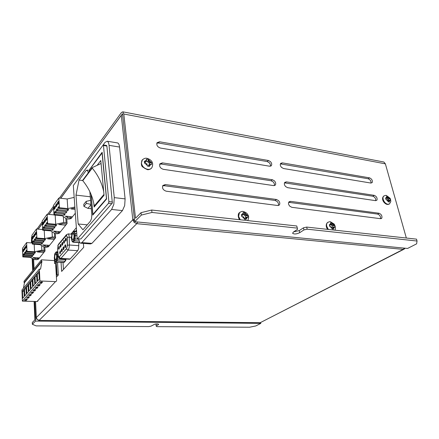 <?xml version="1.0" encoding="UTF-8"?>
<svg xmlns="http://www.w3.org/2000/svg" width="439" height="439" viewBox="0 0 439 439"><rect width="100%" height="100%" fill="white"/><g stroke="black" fill="none" stroke-linecap="round" stroke-linejoin="round"><path stroke-width="0.66" d="M41.475 259.811L24.052 281.218L24.107 282.628L41.551 261.315L41.475 259.811L54.463 260.59L54.639 263.565L55.61 263.619L56.62 280.532L56.318 281.328L55.506 281.624L37.035 301.522L37.869 301.165M32.047 237.554L31.8 238.75L32.102 238.772M330.572 224.839L331.039 224.126L330.666 222.694L331.412 222.76L332.136 222.864L332.51 224.296L331.385 225.004L331.703 225.58L332.625 225.909L334.518 225.311L334.941 227.084L333.366 227.106L333.624 229.114L332.153 228.955L331.511 226.897L329.755 226.491L329.332 224.713L330.572 224.839L329.524 225.498M332.219 225.86L333.349 225.158L334.518 225.311M332.405 227.66L332.29 228.834L333.624 229.114M329.535 225.547L330.808 224.806M333.349 225.158L332.51 224.296M242.849 214.748L243.48 213.98L243.168 212.427L244.051 212.509L244.918 212.635L245.231 214.183L244.199 214.978L244.539 215.609L245.62 215.977L247.574 215.313L247.925 217.234L246.016 217.239L246.164 219.418L244.402 219.226L243.804 216.987L241.73 216.531L241.384 214.6L242.849 214.748L242.328 215.357M245.132 215.922L246.169 215.126L247.574 215.313M246.509 217.711L246.63 218.721M245.171 217.881L244.962 219.143L246.164 219.418M246.169 215.126L245.231 214.183M386.649 198.121L387.011 197.501L386.622 196.222L387.264 196.299L387.884 196.414L388.274 197.693L387.138 198.39L387.439 198.911L388.241 199.229L390.024 198.658L390.469 200.239L389.13 200.217L389.437 202.011L388.18 201.825L387.544 199.975L386.024 199.569L385.585 197.984L386.649 198.121L385.777 198.653M387.889 199.18L389.025 198.483L390.024 198.658M386.847 198.099L385.854 198.669M389.025 198.483L388.274 197.693M146 161.47L146.697 161.206L146.577 159.148L148.607 159.467L148.826 161.047L147.97 162.018L148.311 162.671L149.54 163.11L151.471 162.331L151.724 164.296L149.479 164.181L149.474 166.403L147.438 166.101L146.917 163.796L144.552 163.215L144.31 161.239L146 161.47L145.15 162.446L145.836 162.194M148.98 163.023L149.836 162.057L151.471 162.331M148.64 165.13L148.503 166.255M149.836 162.057L148.826 161.047M278.293 205.496C278.76 204.223 278.403 202.922 277.223 201.583L275.154 200.458L164.202 185.697L162.628 185.911M276.46 199.476L278.529 200.607C279.934 202.286 280.181 203.762 279.264 205.024L277.695 205.501L166.205 191.195C163.039 190.071 161.925 188.166 162.869 185.483L165.311 184.567L276.46 199.476L275.154 200.458M270.353 166.222C270.671 165.064 270.298 163.89 269.233 162.699L267.203 161.552L158.495 143.015L156.822 143.213M268.454 160.493L270.484 161.645C271.801 163.198 272.065 164.559 271.28 165.733L269.628 166.216L160.405 148.053C157.42 146.944 156.306 145.161 157.069 142.686L159.56 141.786L268.454 160.493L267.203 161.552M375.713 200.678C375.866 198.532 374.906 197.045 372.837 196.222L284.483 182.865M374.231 195.344C376.514 196.354 377.43 197.945 376.975 200.113L375.669 200.672L287.616 187.672L285.597 186.548C284.247 184.929 283.989 183.524 284.829 182.322L286.371 181.878L374.231 195.344L372.837 196.222M371.015 183.068C371.109 181.005 370.154 179.567 368.151 178.766L280.384 163.895M369.517 177.85C371.784 178.882 372.689 180.445 372.223 182.547L370.922 183.058L283.512 168.521L281.52 167.391C280.208 165.832 279.939 164.477 280.719 163.324L282.304 162.869L369.517 177.85L368.151 178.766M380.514 218.693C380.734 216.465 379.773 214.934 377.633 214.089L288.692 202.324M379.055 213.244C381.359 214.232 382.281 215.845 381.837 218.09L380.525 218.693L291.82 207.312L289.784 206.198C288.385 204.514 288.138 203.054 289.043 201.808L290.547 201.369L379.055 213.244L377.633 214.089M274.276 185.604C274.666 184.391 274.298 183.156 273.173 181.894L271.126 180.758L161.305 164.054L159.675 164.263M272.405 179.738L274.457 180.879C275.813 182.492 276.071 183.908 275.22 185.126L273.612 185.604L163.264 169.317C160.191 168.203 159.077 166.359 159.928 163.785L162.397 162.874L272.405 179.738L271.126 180.758M293.647 231.874L299.239 230.601L303.481 227.819L303.942 229.921L299.689 232.692C296.484 234.168 294.119 234.366 292.599 233.274L293.395 232.039L297.62 229.246L296.764 225.986L297.62 229.246M260.678 322.621L260.815 323.378L35.537 321.09L32.349 324.284L36.174 325.886L148.848 326.594L151.038 326.139L154.835 324.136C156.992 323.779 158.259 323.856 158.644 324.377L156.185 326.172L155.999 324.591L157.036 323.911M406.333 238.026L385.376 163.851L383.922 162.057L383.351 161.92M59.386 198.121L121.4 112.554L122.794 111.824L123.798 114.014L385.376 163.851M31.454 242.921L31.526 237.565L31.981 236.017M303.942 229.921L307.163 229.18L306.702 227.078L416.507 239.145L417.05 241.027L416.622 243.843L407.573 248.458L134.707 221.7L122.459 113.767L60.675 198.263M122.706 114.266L121.257 115.292L60.774 198.274M89.177 171.616L89.227 170.014L102.067 153.013L106.419 198.181L106.271 198.851L92.914 214.38L91.136 194.576M94.594 206.495L93.814 203.564L94.116 207.065L104.048 195.262L100.794 160.515L97.162 165.294M82.85 180.089L82.779 180.692C88.513 187.722 92.19 195.344 93.814 203.564M82.779 180.692L92.25 168.115L92.174 167.632L101.074 163.511M89.852 191.695L91.806 214.797L91.559 218.446L90.456 221.124L82.955 229.789L78.164 223.989L75.985 195.119L79.064 180.056L86.225 170.409L87.482 170.041L88.255 172.84M80.847 238.992L77.368 238.816L77.105 238.136L73.324 185.521L103.209 144.908L103.461 145.501L106.891 146.05L112.351 202.972L80.847 238.992L77.434 238.821M106.512 145.463L106.891 146.05M112.417 202.011L108.872 201.611L108.499 203.301L112.038 203.696M117.191 142.862L118.025 143.125C118.81 143.74 119.32 145.051 119.556 147.049L125.11 198.889L124.671 205.611L122.437 210.605L91.938 243.365L90.478 243.936L80.93 243.211M103.181 144.903L105.075 142.329L107.237 141.221L107.56 141.402C108.323 142.022 108.817 143.339 109.037 145.353L114.272 197.621L113.822 204.404L111.632 209.452L81.895 242.597L80.48 243.179L79.777 242.635L78.636 238.92M66.048 259.032L65.982 259.597L66.015 259.026M54.732 257.956L55.418 259.877C56.241 259.63 56.664 258.231 56.675 255.679L55.994 253.769C55.166 254.016 54.749 255.41 54.732 257.956M71.837 237.9L72.589 239.864C73.554 239.601 74.037 238.086 74.043 235.315L73.297 233.361C72.331 233.625 71.842 235.134 71.837 237.9M65.927 238.201C65.499 238.322 65.279 239.014 65.274 240.27L65.609 241.176C66.037 241.055 66.256 240.363 66.256 239.101L65.927 238.201L65.378 240.281L65.702 241.176M64.193 240.292L63.644 242.35L63.957 243.244M63.54 242.344L63.869 243.244C64.292 243.124 64.506 242.438 64.511 241.187L64.176 240.287C63.759 240.407 63.545 241.093 63.54 242.344M62.47 242.355L61.926 244.397L62.151 245.286C62.568 245.165 62.777 244.485 62.782 243.244L62.453 242.35C62.042 242.471 61.828 243.146 61.828 244.386L62.151 245.286M60.769 244.391L60.236 246.411L60.544 247.305M60.132 246.405L60.456 247.3C60.867 247.184 61.07 246.509 61.076 245.28L60.752 244.386C60.346 244.501 60.138 245.176 60.132 246.405M59.089 246.4L58.563 248.403L58.87 249.292M58.464 248.397L58.782 249.292L59.397 247.283L59.073 246.394L58.464 248.397M60.247 250.801L59.633 252.815L59.962 253.726L60.577 251.712L60.247 250.801L59.737 252.82L60.05 253.726M61.948 248.809C61.537 248.929 61.328 249.604 61.323 250.839L61.652 251.75C62.064 251.629 62.272 250.954 62.278 249.72L61.948 248.809L61.422 250.845L61.74 251.75M63.682 246.795L63.134 248.842L63.457 249.747M63.035 248.836L63.37 249.747C63.787 249.632 63.995 248.946 64.001 247.7L63.666 246.789C63.249 246.91 63.035 247.591 63.035 248.836M64.868 246.811L65.104 247.722C65.532 247.601 65.746 246.916 65.746 245.659L65.411 244.748L64.868 246.811M65.411 244.748C64.983 244.863 64.769 245.549 64.769 246.806L65.104 247.722M60.478 258.686L69.543 259.246L70.202 258.972L77.692 250.713L78.586 248.683L78.833 242.646M59.216 248.792L59.353 246.943M60.395 253.221L60.533 251.349M60.895 246.806L61.037 244.935M62.091 251.251L62.234 249.357M62.59 244.792L62.739 242.899M63.809 249.253L63.957 247.338M64.313 242.751L64.467 240.835M65.554 247.228L65.702 245.291M66.059 240.682L66.218 238.75M66.541 235.266L67.299 237.312L67.43 245.28L66.662 248.562L59.007 257.133M56.241 274.194L56.527 273.837M55.72 265.414L56.066 266.177M55.506 281.624L39.933 280.96L39.351 269.096L40.553 269.162L41.952 261.337L41.551 261.315M40.361 282.387L41.304 282.425L41.705 281.97M41.354 283.38L39.554 283.309L40.761 281.931L42.567 282.008L41.354 283.38L41.304 282.425M33.693 289.998L34.615 290.031L34.966 289.63M34.659 290.964L32.898 290.903L34.039 289.597L35.806 289.663L34.659 290.964L34.615 290.031M35.872 287.507L36.805 287.54L37.172 287.128M36.849 288.483L35.076 288.418L36.239 287.09L38.017 287.155L36.849 288.483L36.805 287.54M38.094 284.971L39.033 285.01L39.417 284.571M39.082 285.954L37.293 285.888L38.478 284.532L40.273 284.604L39.082 285.954L39.033 285.01M35.005 276.098L36.64 274.145L36.997 281.723L35.356 283.632L35.005 276.098L36.755 276.619M32.821 278.705L34.429 276.789L34.769 284.307L33.155 286.179L32.821 278.705L34.538 279.215M30.675 281.262L32.256 279.38L32.585 286.843L30.999 288.681L30.675 281.262L32.36 281.761M37.227 273.442L38.895 271.456L39.269 279.089L37.589 281.031L37.227 273.442L39.016 273.98M39.933 280.96L22.373 301.143L21.95 289.998L39.351 269.096M37.035 301.522L22.373 301.143M30.763 293.34L31.882 292.061L33.638 292.122L32.508 293.395L30.763 293.34M24.579 300.402L25.638 299.189L27.355 299.239L26.285 300.446L24.579 300.402M26.603 298.086L27.684 296.857L29.413 296.907L28.326 298.136L26.603 298.086M28.661 295.738L29.764 294.481L31.504 294.536L30.401 295.787L28.661 295.738M24.107 282.628L24.485 282.645L23.426 288.225M41.952 261.337L24.485 282.645M31.548 292.44L32.47 292.473L32.804 292.094M32.508 293.395L32.47 292.473M25.352 299.519L26.538 299.211M26.285 300.446L26.252 299.541M27.383 297.198L28.59 296.885M28.326 298.136L28.288 297.225M29.446 294.843L30.675 294.509M30.401 295.787L30.357 294.871M28.573 283.775L30.121 281.926L30.439 289.334L28.881 291.139L28.573 283.775L30.22 284.258M26.801 293.548L26.505 286.239L28.025 284.428L28.332 291.776L26.801 293.548M24.76 295.919L24.474 288.664L25.967 286.881L26.263 294.179L24.76 295.919M22.751 298.246L22.477 291.046L23.947 289.296L24.227 296.534L22.751 298.246M26.505 286.239L28.118 286.716M24.474 288.664L26.06 289.131M22.477 291.046L24.03 291.501M55.972 262.061L54.666 263.565M56.324 275.604L57.059 274.798L56.296 262.078M55.918 265.891L56.554 274.348L56.269 274.666M58.31 274.858L57.059 274.798M53.602 208.113L49.02 214.402M42.358 223.539L38.264 229.153M53.596 207.982L48.927 214.391M42.347 223.418L38.177 229.142M296.764 225.986L151.685 210.04L141.034 212.674L141.314 215.083L151.987 212.454L151.685 210.04M297.219 228.11L151.987 212.454M306.702 227.078L303.481 227.819M123.798 114.014L135.519 218.238L141.034 212.674M417.05 241.027L307.163 229.18M260.815 323.378L255.728 325.974L249.555 327.231L156.932 326.649L156.185 326.172M332.625 225.909L332.96 227.314M331.05 224.488L331.385 225.004M332.136 222.864L331.264 224.51M241.549 215.511L241.823 215.544M244.391 219.077L244.962 219.143M245.62 215.977L245.867 217.338M243.458 214.375L244.106 214.446L244.199 214.978M244.918 212.635L244.106 214.446M388.241 199.229L388.592 200.502M387.884 196.414L387.138 198.39M144.31 161.239L144.585 162.359L145.15 162.446M144.689 163.22L144.585 162.359M149.54 163.11L149.661 164.065M146.642 161.283L147.905 161.475L147.97 162.018M148.607 159.467L147.905 161.475M32.349 324.284L32.272 322.522L34.917 319.844L34.088 301.445M32.7 270.594L32.151 258.357M134.707 221.7L141.314 215.083M53.492 206.259L47.681 214.27M42.259 221.75L36.975 229.043M35.537 321.09L34.648 301.461M33.216 269.963L32.7 258.642M31.992 242.959L31.8 238.75M56.411 277.119L58.321 275.039L57.536 262.149M61.059 262.357L61.63 271.428L83.706 247.338L83.399 243.398M76.331 227.709L70.931 234.135M44.833 247.146L45.036 250.987L38.385 259.273L36.64 259.69L34.472 259.564L30.236 257.364L22.828 256.903L22.488 248.309L26.642 242.569L27.009 251.289L26.581 251.86L35.405 252.436L34.643 253.418L25.846 252.853L25.264 253.627L34.044 254.192L33.293 255.163L24.535 254.609L23.964 255.377L32.7 255.926L31.954 256.886L31.943 256.063M55.341 233.608L55.594 237.823L48.372 246.822L46.55 247.267L44.312 247.108L40.009 244.677M66.772 218.836L67.09 223.495L59.227 233.296L57.311 233.767L55.001 233.581L50.639 230.881L42.704 230.206L42.221 221.02L47.143 214.216L47.664 223.55L47.16 224.23L56.609 225.07L55.704 226.239L46.282 225.41L45.596 226.326L54.996 227.15L54.101 228.302L44.729 227.495L44.048 228.406L53.404 229.202L52.521 230.343L52.499 229.421M75.261 213.305L71.058 218.551L69.049 219.056L66.651 218.825L62.234 215.823L54.019 215.017L53.443 205.501L58.826 198.055L59.446 207.724L58.897 208.47L68.687 209.474L67.699 210.753L57.932 209.76L57.18 210.769L66.926 211.752L65.949 213.014L56.23 212.048L55.49 213.041L65.181 214.002L64.22 215.247L64.187 214.27M92.25 168.115C98.171 175.381 101.991 183.233 103.714 191.667M91.016 194.285L92.788 215.077L106.595 198.966L102.155 152.273L89.249 169.981M88.941 169.937L89.095 171.731M77.571 238.734L108.499 203.301M108.872 201.611L103.461 145.501M79.064 180.056L82.68 180.517M75.985 195.119L90.28 196.771M78.164 223.989L87.251 224.823M91.296 208.717L87.943 208.366L90.955 204.722M86.346 203.411L83.931 206.39L83.767 204.344L86.181 201.353L86.346 203.411L90.922 204.36M87.943 208.366L83.931 206.39M90.588 200.371L86.181 201.353M63.468 269.42L63.018 262.473M75.53 231.243L76.507 230.085M58.31 255.772L57.509 248.88L58.184 245.028L66.558 235.271L67.194 237.307L67.326 245.275L66.558 248.556L59.303 256.941L58.892 257.122L58.31 255.772M67.606 216.339L67.705 217.76L65.296 216.114L72.457 216.806M74.8 207.032L67.809 208.591L67.145 198.971L58.826 198.055M67.815 208.58L67.145 198.971L74.087 197.418M67.705 217.76L70.196 217.996L71.831 217.59M74.97 209.332L70.909 208.915L74.871 208.037M67.809 208.591L59.446 207.724M55.49 213.041L55.303 211.214L54.502 212.295L54.551 214.303L64.22 215.247M54.551 214.303L54.019 215.017M55.073 208.207L55.133 207.274M55.138 208.119L55.149 207.466M64.736 213.958L64.418 214.364L63.035 213.788M58.447 203.608L58.524 202.642M58.513 203.515L58.535 202.834M68.237 209.43L67.902 209.858L66.443 209.244M67.699 210.753L67.666 209.76M54.502 212.295L55.33 212.377M58.897 208.47L58.705 206.621L57.877 207.735L58.716 207.823M57.877 207.735L57.932 209.76M57.18 210.769L56.993 208.931L56.181 210.029L57.114 210.127M56.181 210.029L56.23 212.048M65.949 213.014L65.905 211.653M54.507 208.98L54.409 207.362L55.023 207.422M54.123 207.241L54.249 209.332L55.182 208.059L55.056 205.957L54.123 207.241L54.409 207.362L55.084 206.434M57.877 204.387L57.772 202.747L58.398 202.813M57.482 202.626L57.613 204.739L58.574 203.433L58.442 201.314L57.482 202.626L57.772 202.747L58.469 201.792M56.181 206.698L56.077 205.068L56.829 205.15M55.791 204.947L55.923 207.049L56.867 205.759L56.735 203.652L55.791 204.947L56.077 205.068L56.768 204.124M70.196 217.996L70.097 216.581M66.349 224.422L65.559 223.808L63.095 223.583L58.722 224.543L65.746 225.169M67.09 223.495L66.119 222.732L65.817 218.26M55.89 231.315L55.967 232.599L53.591 231.123L60.505 231.699M54.008 214.885L47.143 214.216M55.967 232.599L58.382 232.802L59.934 232.418M66.119 222.732L63.743 222.513L63.348 216.581M47.664 223.55L55.726 224.274L63.743 222.513M44.048 228.406L43.889 226.634L43.154 227.621L43.192 229.553L52.521 230.343M43.192 229.553L42.704 230.206M43.741 223.665L43.752 222.836M52.971 229.163L52.707 229.504L51.572 229.048M46.819 219.462L46.847 218.606M46.891 219.368L46.775 217.321L45.903 218.523L46.013 220.565L46.891 219.368L46.858 218.798M56.17 225.031L55.896 225.388L54.688 224.9M55.704 226.239L55.682 225.3M43.154 227.621L43.955 227.693M47.16 224.23L46.995 222.441L46.243 223.456L47.05 223.528M46.243 223.456L46.282 225.41M45.596 226.326L45.431 224.548L44.69 225.553L45.53 225.624M44.69 225.553L44.729 227.495M54.101 228.302L54.074 227.067M43.187 224.422L43.104 222.853L43.697 222.908M42.83 222.732L42.94 224.757L43.79 223.594L43.686 221.563L42.83 222.732L43.708 222.019M46.265 220.224L46.177 218.638L46.781 218.699M45.903 218.523L46.803 217.782M44.712 222.337L44.63 220.762L45.294 220.822M44.355 220.641L44.465 222.672L45.332 221.492L45.222 219.456L44.355 220.641L45.244 219.917M55.726 224.274L55.171 215.132L55.737 224.263M58.382 232.802L58.299 231.518M54.913 238.679L54.129 238.125L51.753 237.938L47.571 238.838L54.359 239.365M55.594 237.823L54.628 237.137L54.392 233.208M45.146 245.039L45.212 246.208L42.868 244.874L49.552 245.357M33.578 242.46L33.441 240.748L32.766 241.653L32.793 243.519L32.349 244.117L31.943 235.238L36.453 228.999L36.892 238.015L36.432 238.635L45.557 239.332L44.723 240.407L35.625 239.716L34.999 240.561L44.076 241.241L43.258 242.301L34.204 241.626L33.578 242.46L42.616 243.124L41.809 244.172L41.793 243.305M42.671 229.526L36.453 228.999M45.212 246.208L47.538 246.372L49.025 246.016M54.628 237.137L52.334 236.956L52.027 231.743M36.892 238.015L44.679 238.613L52.334 236.956M32.793 243.519L41.809 244.172M32.349 244.117L40.015 244.671M32.821 238.558L32.749 237.044L33.331 237.082L33.359 237.823M42.199 243.096L41.985 243.376L41.046 243.008M36.185 233.965L36.168 233.202M45.135 239.304L44.904 239.601L43.916 239.211M44.723 240.407L44.707 239.524M32.766 241.653L33.518 241.713M36.432 238.635L36.283 236.906L35.597 237.834L36.371 237.894M35.597 237.834L35.625 239.716M34.999 240.561L34.857 238.838L34.176 239.754L34.933 239.815M34.176 239.754L34.204 241.626M43.258 242.301L43.236 241.176M32.491 236.928L32.579 238.882L33.364 237.812L33.276 235.853L32.491 236.928L33.293 236.297M35.641 234.711L35.57 233.18L36.152 233.224M35.307 233.065L35.4 235.035L36.207 233.943L36.108 231.962L35.307 233.065L36.13 232.407M34.22 236.643L34.149 235.123L34.741 235.167M33.891 235.008L33.984 236.967L34.774 235.891L34.681 233.921L33.891 235.008L34.703 234.366M44.679 238.613L44.235 230.338L44.685 238.607M47.538 246.372L47.478 245.209M44.405 251.766L43.631 251.267L41.332 251.113L37.337 251.97L43.9 252.398M45.036 250.987L44.081 250.362L43.895 246.877M35.257 257.666L35.307 258.73L33.002 257.523L39.472 257.923M32.294 242.981L26.642 242.569M35.307 258.73L38.983 258.527M44.081 250.362L41.859 250.214L41.623 245.588M27.009 251.289L34.538 251.783L41.859 250.214M23.964 255.377L23.843 253.715L23.223 254.554L23.24 256.349L31.954 256.886M23.24 256.349L22.828 256.903M32.299 255.899L31.361 255.838M34.999 252.409L34.001 252.343M34.643 253.418L34.632 252.584M23.223 254.554L23.904 254.593M26.581 251.86L26.461 250.181L25.824 251.037L26.527 251.081M25.824 251.037L25.846 252.853M25.264 253.627L25.144 251.959L24.518 252.804L25.21 252.848M24.518 252.804L24.535 254.609M33.293 255.163L33.276 254.143M23.289 251.552L23.229 250.087L23.75 250.12M22.987 249.972L23.064 251.865L23.783 250.883L23.706 248.984L22.987 249.972L23.722 249.412M25.885 248.013L25.824 246.531L26.362 246.57M25.577 246.416L25.66 248.326L26.395 247.316L26.313 245.406L25.577 246.416L26.335 245.835M24.579 249.791L24.518 248.32L25.05 248.353M24.277 248.205L24.354 250.104L25.083 249.111L25.001 247.206L24.277 248.205L25.023 247.634M34.538 251.783L34.182 244.249L34.544 251.777M37.567 258.867L37.513 257.803M332.263 223.259L334.211 225.256M334.633 227.023L333.552 228.686M328.125 229.432L326.605 226.398C326.254 224.73 326.528 223.467 327.423 222.622L327.895 222.304M328.169 222.15L327.565 222.535C326.665 223.38 326.396 224.642 326.748 226.31L328.356 229.46M245.028 213.058L247.195 215.247M247.547 217.168L246.103 218.951M240.04 219.752L238.476 216.449L239.348 212.761L239.924 212.278M240.259 212.059L239.474 212.663L238.607 216.35L240.27 219.78M388.016 196.765L389.766 198.598M390.205 200.179L389.366 201.622M387.835 204.289L389.453 203.905L390.787 201.688C390.743 199.849 390.458 198.669 389.942 198.143L386.419 195.498C386.144 195.229 385.266 195.415 383.785 196.057C383.011 196.771 382.813 197.901 383.198 199.449C384.13 202.105 385.678 203.718 387.835 204.289M389.179 204.086L387.692 204.371C385.535 203.806 383.993 202.192 383.06 199.531C382.671 197.989 382.868 196.859 383.648 196.145L383.988 195.92M384.207 195.794L383.648 196.145C380.745 199.163 384.317 203.855 387.22 204.453M148.684 159.895L151.027 162.238M151.274 164.197L149.441 165.92M147.641 169.322C149.507 169.542 150.906 169.015 151.839 167.736C154.44 161.881 150.292 159.33 147.027 158.336C145.408 157.87 143.74 158.512 142.022 160.268L141.429 163.127C142.165 166.436 144.233 168.505 147.641 169.322M151.488 168.181C150.528 169.229 149.211 169.652 147.537 169.443C144.129 168.625 142.06 166.557 141.325 163.248L142.379 159.818M142.697 159.5L141.918 160.389C140.996 163.868 141.287 166.085 142.79 167.034L147.186 169.58M158.347 324.761L158.265 324.064M121.257 115.292L132.819 219.785L134.394 218.913M93.386 214.375L93.013 214.342M103.972 194.428L94.215 206.056M125.11 198.889L114.272 197.621M91.938 243.365L81.895 242.597M58.113 254.077L56.752 251.662M54.271 257.792L54.968 253.533L55.972 252.337L56.406 252.535L57.147 255.838L56.796 259.01L56.439 260.14L55.429 261.309L55.001 261.095L54.277 257.748M65.625 259.005L65.554 259.625L57.586 259.142L57.964 254.911L57.822 254.06L57.065 254.505M65.554 259.625L65.038 261.221L65.504 261.007L65.982 259.597L65.554 259.625M56.439 260.14L57.075 260.75L65.038 261.221L63.995 262.379L56.06 261.913L57.388 260.113L57.586 259.142L56.796 259.01M64.451 262.187L63.688 262.511L55.857 262.05M55.726 262.034L56.06 261.913L55.429 261.309M56.406 252.535L57.888 252.14M55.001 261.095L55.067 261.441M54.42 259.465L54.348 259.114M54.968 253.533L55.116 253.144M56.132 251.942L55.972 252.337M57.147 255.838L58.343 256.036C58.409 257.528 59.051 258.412 60.28 258.675L60.917 258.401L70.202 258.972M76.77 233.68L75.288 233.553L74.076 231.117M71.305 237.773L72.073 233.202L73.214 231.841L73.714 232.011L74.592 235.436L74.207 238.832L73.807 240.056L72.654 241.39L72.161 241.198L71.403 239.167L71.31 237.735M78.674 239.244L75.053 238.959L75.464 234.442L75.288 233.553L74.487 234.031M79.695 242.52L73.329 242.037L74.833 240.012L75.053 238.959L74.207 238.832M72.94 242.191L73.329 242.037L72.654 241.39M73.714 232.011L74.515 231.534L76.627 231.715M73.807 240.056L74.482 240.709L79.042 241.06M72.161 241.198L72.226 241.582M71.469 239.546L71.403 239.167M72.073 233.202L72.226 232.796M73.379 231.43L73.214 231.841M74.592 235.436L76.924 235.688M78.894 245.703L69.395 245.006L69.258 237.033L68.709 234.305L68.061 233.894M59.303 256.941L59.885 257.94L60.917 258.401L68.21 250.054L69.082 248.008L69.395 245.006L67.326 245.275M71.332 237.203L67.194 237.307M66.558 248.556L67.156 249.577L68.21 250.054L77.692 250.713M58.283 244.907L58.628 244.128M66.19 235.381L66.558 234.558M36.448 318.857L36.316 317.595L37.211 319.499L39.192 320.305L136.776 223.671L134.142 222.392L132.819 219.785L134.597 220.757M405.093 248.216L404.067 249.176L403.205 249.385L136.776 223.671L137.67 221.991M132.819 219.785L36.316 317.595L36.525 318.999L38.89 320.421L260.195 322.698L403.776 249.325M404.385 248.145L403.205 249.385L260.195 322.698L39.005 320.421M36.316 317.595L35.575 301.483M34.077 268.904L33.627 259.125M111.632 209.452L122.437 210.605M109.037 145.353L119.556 147.049M86.225 170.409L87.86 170.634M106.271 198.851L106.589 198.889M122.113 113.948L122.657 114.052M299.239 230.601L299.689 232.692M162.397 162.874L161.305 164.054M290.547 201.369L289.224 202.33M282.304 162.869L281.031 163.912M286.371 181.878L285.076 182.876M159.56 141.786L158.495 143.015M165.311 184.567L164.202 185.697M148.437 165.722L149.293 164.762M147.405 165.618L145.046 163.259M144.804 161.289L146.653 159.582M388.071 201.32L389.108 200.689M388.103 201.435L386.347 199.597M385.903 198.011L386.754 196.573M244.863 218.606L245.9 217.815M244.347 218.754L242.169 216.559M241.818 214.627L243.272 212.855M332.175 228.346L333.305 227.643M332.082 228.521L330.123 226.513M329.705 224.735L330.792 223.083M327.609 229.377C325.82 226.689 325.754 224.439 327.423 222.622L327.565 222.535C329.08 221.772 330.057 221.525 330.496 221.799L333.98 223.934C334.798 224.477 336.247 228.889 334.737 230.162M332.312 227.72L333.442 227.018M239.601 219.703C237.713 217.179 237.965 213.535 239.348 212.761L239.474 212.663C241.137 211.532 242.394 211.137 243.239 211.483C245.813 212.289 247.344 213.409 247.837 214.836C248.913 215.884 248.886 217.804 247.761 220.603M245.011 217.996L246.043 217.206M242.306 215.384L243.211 214.682M387.346 204.47L388.883 204.25M388.065 200.821L389.201 200.129M147.279 169.591C148.097 169.92 149.342 169.602 151.016 168.631M122.794 111.824L383.763 161.996M92.942 214.386L93.348 214.424M103.209 144.908L106.639 145.463M107.237 141.221L117.69 142.944M55.758 262.045L55.001 261.326L54.348 259.35L54.59 254.631L55.045 253.232L56.049 252.035L57.838 251.739M72.956 242.196L72.166 241.483L71.409 239.447L71.272 237.751L72.15 232.884L73.297 231.529L74.186 231.128L76.6 231.331M73.072 242.207L79.849 242.723M57.783 245.845L58.458 244.331L66.371 234.777L68.275 233.916L71.672 234.196M259.893 322.791L260.711 322.61M36.201 317.831L35.449 301.483M33.962 269.047L33.501 259.059M92.174 167.632L82.708 180.22M275.22 185.126L274.869 185.401M381.529 218.446L381.25 218.611M271.28 165.733L270.962 165.997M279.264 205.024L278.875 205.309M148.536 165.245L149.397 164.279M64.379 262.264L63.787 262.517"/></g></svg>
